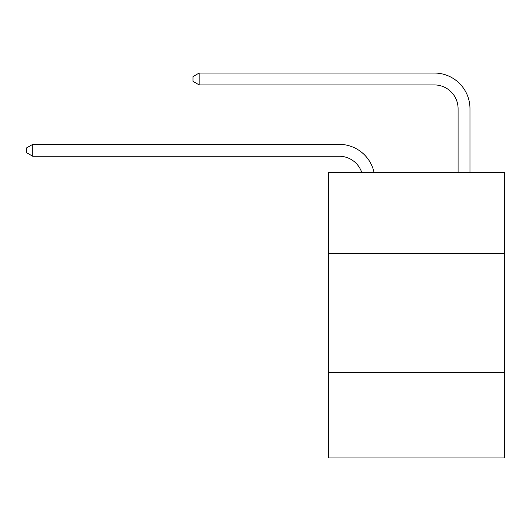 <?xml version="1.0" encoding="UTF-8"?>
<svg xmlns="http://www.w3.org/2000/svg" width="531" height="531" viewBox="0 0 531 531"><rect width="100%" height="100%" fill="white"/><g stroke="black" fill="none" stroke-linecap="round" stroke-linejoin="round"><path stroke-width="0.8" d="M504.45 253.493L504.45 172.655L328.51 172.655L328.51 253.493L504.45 253.493L504.45 457.968L328.51 457.968L328.51 253.493M504.45 372.37L328.51 372.37M361.81 172.655A23.776 23.776 0 0 0 339.203 156.247A23.776 23.776 0 0 1 361.81 172.655A23.776 23.776 0 0 0 339.203 156.247A23.776 23.776 0 0 1 361.81 172.655A23.776 23.776 0 0 0 339.203 156.247A23.776 23.776 0 0 1 361.81 172.655A23.776 23.776 0 0 0 339.203 156.247A23.776 23.776 0 0 1 361.81 172.655A23.776 23.776 0 0 0 339.203 156.247A23.776 23.776 0 0 1 361.81 172.655A23.776 23.776 0 0 0 339.203 156.247A23.776 23.776 0 0 1 361.81 172.655A23.776 23.776 0 0 0 339.203 156.247A23.776 23.776 0 0 1 361.81 172.655A23.776 23.776 0 0 0 339.203 156.247L32.73 156.247L26.55 152.682L26.55 147.93L32.73 144.359L339.203 144.359A35.663 35.663 0 0 1 374.103 172.655M458.087 172.655L458.087 108.696A23.776 23.776 0 0 0 434.312 84.92L199.165 84.92L192.985 81.356L192.985 76.597L199.165 73.032L434.312 73.032A35.663 35.663 0 0 1 469.975 108.696L469.975 172.655M32.73 144.359L339.203 144.359L32.73 144.359L339.203 144.359L32.73 144.359L339.203 144.359L32.73 144.359L339.203 144.359L32.73 144.359L339.203 144.359L32.73 144.359L339.203 144.359L32.73 144.359L339.203 144.359L32.73 144.359L32.73 156.247M458.087 108.696A23.776 23.776 0 0 0 434.312 84.92A23.776 23.776 0 0 1 458.087 108.696A23.776 23.776 0 0 0 434.312 84.92A23.776 23.776 0 0 1 458.087 108.696A23.776 23.776 0 0 0 434.312 84.92A23.776 23.776 0 0 1 458.087 108.696A23.776 23.776 0 0 0 434.312 84.92A23.776 23.776 0 0 1 458.087 108.696A23.776 23.776 0 0 0 434.312 84.92A23.776 23.776 0 0 1 458.087 108.696A23.776 23.776 0 0 0 434.312 84.92A23.776 23.776 0 0 1 458.087 108.696A23.776 23.776 0 0 0 434.312 84.92A23.776 23.776 0 0 1 458.087 108.696M199.165 73.032L434.312 73.032L199.165 73.032L434.312 73.032L199.165 73.032L434.312 73.032L199.165 73.032L434.312 73.032L199.165 73.032L434.312 73.032L199.165 73.032L434.312 73.032L199.165 73.032L434.312 73.032L199.165 73.032L199.165 84.92"/></g></svg>
